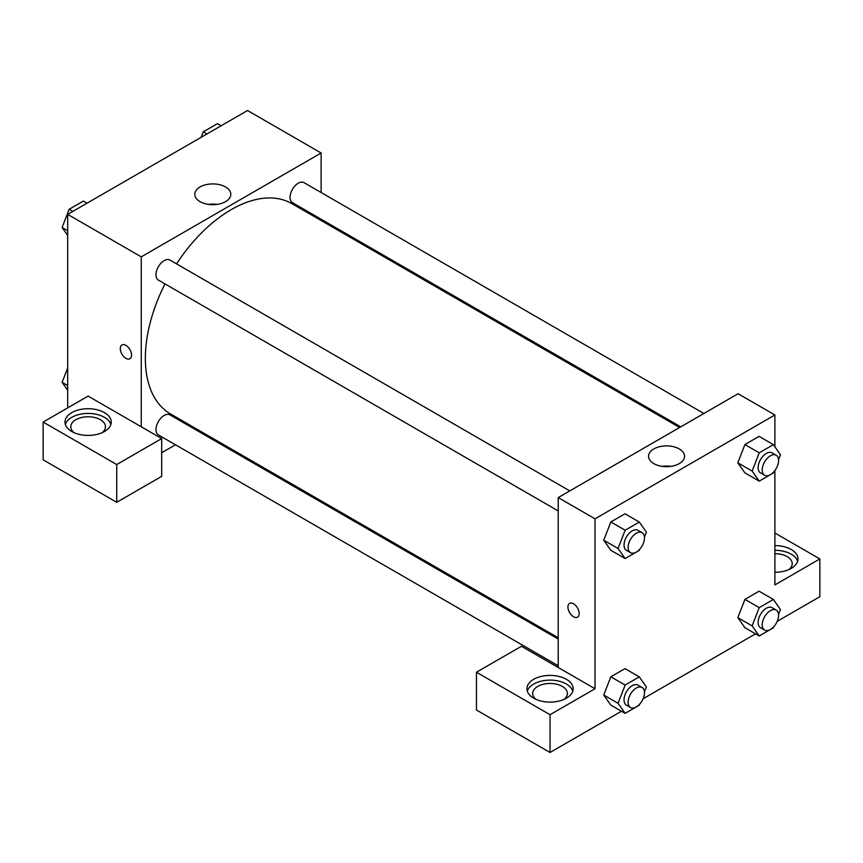 <?xml version="1.0" encoding="UTF-8"?>
<svg xmlns="http://www.w3.org/2000/svg" width="863" height="863" viewBox="0 0 863 863"><rect width="100%" height="100%" fill="white"/><g stroke="black" fill="none" stroke-linecap="round" stroke-linejoin="round"><path stroke-width="1.29" d="M67.681 407.897L67.681 214.369L247.541 110.518L321.122 152.999L321.122 192.525M321.122 219.224L321.122 220.507M225.523 186.958A18.004 10.388 180 0 1 230.799 194.304A18.004 10.388 180 0 1 212.794 204.704A18.004 10.388 180 0 1 194.801 194.304A18.004 10.388 180 0 1 205.912 184.704A18.004 10.388 180 0 1 225.523 186.958M141.262 426.786L88.112 396.095L43.15 422.061L116.732 464.542L161.694 438.577L141.262 426.786L141.262 256.85L67.681 214.369M141.262 256.85L321.122 152.999M217.163 204.391A18.004 10.388 0 0 0 208.436 204.391M121.963 344.963A7.95 4.585 -120 0 0 120.744 351.327A7.95 4.585 -120 0 0 125.933 358.339A7.95 4.585 60 0 1 120.734 351.327A7.95 4.585 60 0 1 121.953 344.963A7.95 4.585 60 0 1 129.903 349.547A7.95 4.585 60 0 1 129.903 358.728A7.95 4.585 60 0 1 125.933 358.339A7.95 4.585 -120 0 0 129.914 358.728M71.769 412.622A23.128 13.355 180 0 1 96.969 409.731A23.128 13.355 180 0 1 111.241 422.061A23.128 13.355 180 0 1 88.112 435.416A23.128 13.355 180 0 1 64.995 422.061A23.128 13.355 180 0 1 71.769 412.622M110.874 424.423A23.128 13.355 0 0 0 95.038 414.046A23.128 13.355 0 0 0 71.769 417.336A23.128 13.355 0 0 0 65.361 424.423M74.099 432.676A17.346 10.011 180 0 1 70.777 426.786A17.346 10.011 180 0 1 81.478 417.53A17.346 10.011 180 0 1 100.378 419.698A17.346 10.011 180 0 1 105.459 426.786A17.346 10.011 180 0 1 102.125 432.676M43.15 422.061L43.15 459.828L116.732 502.309L161.694 476.344L161.694 438.577M116.732 464.542L116.732 502.309M199.72 430.788L198.609 431.435M175.48 444.79L161.694 452.741M558.221 639.062L169.935 414.876A11.564 6.677 120 0 0 161.025 417.972A11.564 6.677 120 0 0 155.976 429.612A11.564 6.677 120 0 0 158.371 434.909L558.221 665.761M703.874 413.496L304.013 182.643A11.564 6.677 120 0 0 295.103 185.739A11.564 6.677 120 0 0 290.054 197.379A11.564 6.677 120 0 0 292.449 202.665L680.745 426.851M569.785 490.907L169.935 260.054A11.564 6.677 120 0 0 161.025 263.15A11.564 6.677 120 0 0 155.976 274.79A11.564 6.677 120 0 0 158.371 280.076L558.221 510.928M164.984 283.895A121.403 70.097 120 0 0 145.351 358.339A121.403 70.097 120 0 0 170.496 413.916L558.221 637.768M679.623 427.487L291.899 203.636A121.403 70.097 120 0 0 176.548 263.873M558.221 667.509L521.435 646.268L476.462 672.234L550.044 714.715L595.017 688.75L558.221 667.509L558.221 497.584L738.092 393.733L774.888 414.974L774.888 446.775M476.462 672.234L476.462 710.001L550.044 752.482L621.457 711.252M643.129 698.739L755.535 633.841M777.218 621.328L819.85 596.711L819.85 558.944L774.888 584.909L774.888 470.54M774.888 553.658A17.346 10.011 180 0 1 787.142 556.592A17.346 10.011 180 0 1 792.223 563.668A17.346 10.011 180 0 1 788.901 569.569M797.639 561.306A23.128 13.355 0 0 0 774.888 550.314M774.888 545.599A23.128 13.355 180 0 1 798.005 558.944A23.128 13.355 180 0 1 774.888 572.298M536.031 699.375A17.346 10.011 180 0 1 532.708 693.474A17.346 10.011 180 0 1 550.044 683.464A17.346 10.011 180 0 1 567.39 693.474A17.346 10.011 180 0 1 564.057 699.375M572.805 691.112A23.128 13.355 0 0 0 556.969 680.734A23.128 13.355 0 0 0 533.701 684.035A23.128 13.355 0 0 0 527.293 691.112M533.701 679.31A23.128 13.355 180 0 1 558.9 676.419A23.128 13.355 180 0 1 573.172 688.75A23.128 13.355 180 0 1 550.044 702.104A23.128 13.355 180 0 1 526.926 688.75A23.128 13.355 180 0 1 533.701 679.31M550.044 714.715L550.044 752.482M774.888 532.989L819.85 558.944M759.213 607.638L744.909 599.386L759.073 591.209L744.909 599.386L737.833 617.628L744.909 627.703L737.833 617.628L752.137 625.891L759.213 607.638L773.377 599.461L780.465 609.537L778.523 614.521M773.809 471.845L773.377 472.956L759.213 481.133L744.909 472.881L737.811 462.827M759.213 481.133L752.137 471.069L759.213 452.816L744.909 444.553L759.073 436.376L744.909 444.553L737.833 462.805L744.909 472.881M639.731 549.256L639.3 550.378L625.136 558.544L610.831 550.292L603.733 540.238L610.831 521.964L624.985 513.787L610.831 521.964L625.136 530.227L639.3 522.05L646.376 532.126L644.445 537.099M625.136 685.049L610.831 676.797L624.985 668.62L610.831 676.797L603.744 695.039L610.831 705.114L603.744 695.039L618.059 703.302L625.136 685.049L639.3 676.883L646.376 686.948L644.445 691.932M595.017 688.75L595.017 518.825L774.888 414.974M679.278 448.933A18.004 10.388 180 0 1 684.553 456.279A18.004 10.388 180 0 1 666.549 466.667A18.004 10.388 180 0 1 648.555 456.279A18.004 10.388 180 0 1 659.666 446.678A18.004 10.388 180 0 1 679.278 448.933M595.017 518.825L558.221 497.584M670.918 466.365A18.004 10.388 0 0 0 662.191 466.365M569.58 603.388A7.95 4.585 -120 0 0 568.361 609.763A7.95 4.585 -120 0 0 573.561 616.765A7.95 4.585 60 0 1 568.361 609.763A7.95 4.585 60 0 1 569.58 603.399A7.95 4.585 60 0 1 577.53 607.984A7.95 4.585 60 0 1 577.53 617.164A7.95 4.585 60 0 1 573.55 616.765A7.95 4.585 -120 0 0 577.53 617.164M625.136 558.544L618.059 548.48L625.136 530.227M642.083 532.644L637.994 530.292A11.564 6.677 120 0 0 629.084 533.388A11.564 6.677 120 0 0 624.035 545.017A11.564 6.677 120 0 0 626.43 550.314L630.519 552.676A11.564 6.677 120 0 0 642.083 545.999A11.564 6.677 120 0 0 642.083 532.644A11.564 6.677 120 0 0 633.172 535.75A11.564 6.677 120 0 0 628.124 547.379A11.564 6.677 120 0 0 630.519 552.676M610.831 550.292L603.744 540.216L618.059 548.48M639.3 522.05L624.985 513.787M759.213 452.816L773.377 444.639L780.465 454.715L778.523 459.688M776.171 455.233L772.083 452.87A11.564 6.677 120 0 0 763.172 455.977A11.564 6.677 120 0 0 758.124 467.606A11.564 6.677 120 0 0 760.519 472.902L764.607 475.265A11.564 6.677 120 0 0 776.171 468.587A11.564 6.677 120 0 0 776.171 455.233A11.564 6.677 120 0 0 767.261 458.329A11.564 6.677 120 0 0 762.212 469.968A11.564 6.677 120 0 0 764.607 475.265M752.137 471.069L737.833 462.805M773.377 444.639L759.073 436.376M639.731 704.079L639.3 705.2L625.136 713.377L618.059 703.302M642.083 687.477L637.994 685.114A11.564 6.677 120 0 0 629.084 688.21A11.564 6.677 120 0 0 624.035 699.85A11.564 6.677 120 0 0 626.43 705.136L630.519 707.498A11.564 6.677 120 0 0 642.083 700.821A11.564 6.677 120 0 0 642.083 687.477A11.564 6.677 120 0 0 633.172 690.573A11.564 6.677 120 0 0 628.124 702.212A11.564 6.677 120 0 0 630.519 707.498M625.136 713.377L610.831 705.114M639.3 676.883L624.985 668.62M773.809 626.667L773.377 627.789L759.213 635.966L752.137 625.891M776.171 610.065L772.083 607.703A11.564 6.677 120 0 0 763.172 610.799A11.564 6.677 120 0 0 758.124 622.439A11.564 6.677 120 0 0 760.519 627.725L764.607 630.087A11.564 6.677 120 0 0 776.171 623.41A11.564 6.677 120 0 0 776.171 610.065A11.564 6.677 120 0 0 767.261 613.162A11.564 6.677 120 0 0 762.212 624.79A11.564 6.677 120 0 0 764.607 630.087M759.213 635.966L744.909 627.703M773.377 599.461L759.073 591.209M67.681 235.437L62.104 227.498L69.18 209.256L83.344 201.079L87.023 203.204M67.681 230.723L62.104 227.498M72.859 211.37L69.18 209.256M201.144 137.314L203.269 131.834L217.422 123.668L221.101 125.782M206.947 133.959L203.269 131.834M67.681 390.259L62.104 382.331L67.681 367.951M67.681 385.545L62.104 382.331"/></g></svg>
